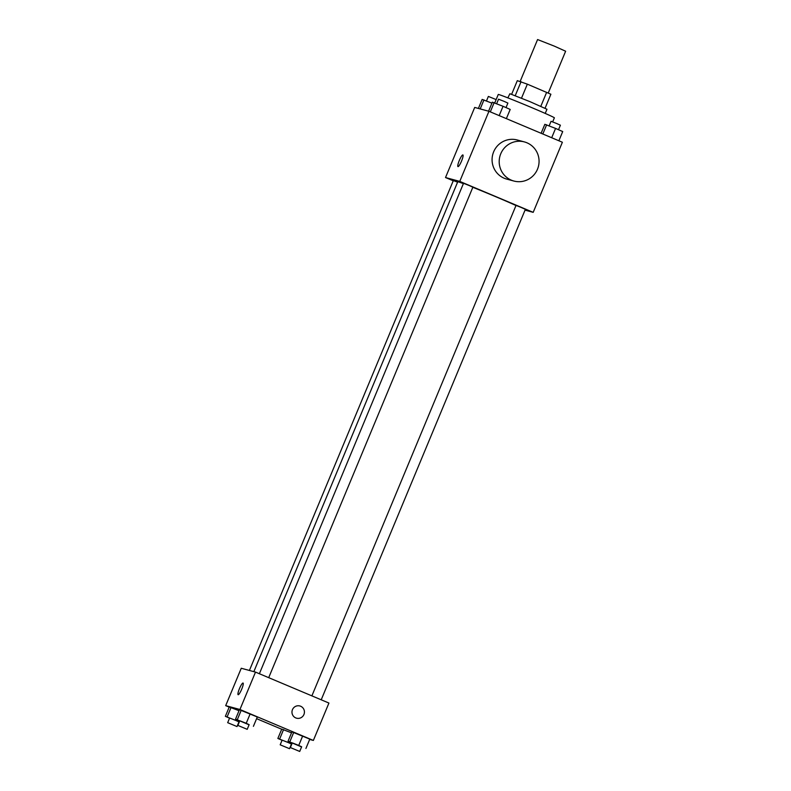 <?xml version="1.0" encoding="UTF-8"?>
<svg xmlns="http://www.w3.org/2000/svg" width="791" height="791" viewBox="0 0 791 791"><rect width="100%" height="100%" fill="white"/><g stroke="black" fill="none" stroke-linecap="round" stroke-linejoin="round"><path stroke-width="1.19" d="M548.242 93.012L565.634 51.227L554.283 46.115L537.583 39.55L520.152 81.424M511.629 94.307L517.314 80.652L527.34 84.162L550.892 94.238L545.068 108.229M515.228 95.671L521.061 81.671M540.826 106.301L546.65 92.3M521.506 98.163L527.34 84.162M507.832 97.857L509.908 93.733L530.148 101.732L546.967 109.257L545.226 113.42M552.672 121.893L554.372 117.819A30.384 0.732 -157.4 0 0 531.661 107.586A30.384 0.732 -157.4 0 0 498.271 94.465L494.761 102.909M453.243 180.793L445.521 177.54L474.699 107.438L488.947 111.294L562.381 142.242L533.193 212.344L525.046 210.129M445.521 177.54L459.759 181.396L488.947 111.294M461.539 161.077A6.328 1.147 112.9 0 1 457.969 166.604A6.328 1.147 112.9 0 1 459.373 160.326A6.328 1.147 112.9 0 1 462.883 154.937A6.328 1.147 112.9 0 1 461.539 161.077M515.989 205.531A34.231 0.821 -157.4 0 0 495.374 196.564A34.231 0.821 -157.4 0 0 472.83 187.299M463.388 183.631A34.231 0.821 -157.4 0 0 457.752 181.782L253.842 671.658M459.759 181.396L533.193 212.344M457.584 182.187L453.342 180.556L249.412 670.461M268.703 677.669L472.87 187.2L469.093 185.489L463.526 183.304L259.379 673.744M311.881 695.872L516.029 205.433L520.745 207.272L525.372 209.328L321.215 699.798M513.843 181.03L506.724 179.102A20.259 19.913 -74.9 0 1 493.179 153.068A20.259 19.913 -74.9 0 1 517.304 139.997L524.423 141.925A20.259 19.913 -74.9 0 1 538.355 166.683A20.259 19.913 -74.9 0 1 511.352 180.17A20.259 19.913 -74.9 0 1 500.298 154.996A20.259 19.913 -74.9 0 1 524.423 141.925M457.969 166.604A6.328 1.147 112.9 0 1 459.373 160.326A6.328 1.147 112.9 0 1 462.883 154.937M229.192 707.114L225.692 705.641L241.255 668.257L255.503 672.103L328.927 703.051L313.365 740.445L309.667 739.447M225.692 705.641L239.94 709.497L255.503 672.103M241.71 689.179A6.328 1.147 112.9 0 1 238.14 694.706A6.328 1.147 112.9 0 1 239.544 688.427A6.328 1.147 112.9 0 1 243.055 683.038A6.328 1.147 112.9 0 1 241.71 689.179M281.764 729.104L291.543 732.832L281.764 729.104L277.868 738.448L291.849 743.995M239.436 709.725L257.302 716.982L239.436 709.725L235.55 719.078L249.086 724.813M281.695 729.243L256.6 718.663M239.94 709.497L313.365 740.445M229.252 706.976L239.03 710.704L229.252 706.976L225.366 716.32L239.347 721.867M291.938 731.853L309.805 739.11L291.938 731.853L288.053 741.207L301.589 746.941M295.775 717.921A6.328 6.219 -74.9 0 1 292.314 710.051A6.328 6.219 -74.9 0 1 299.858 705.967A6.328 6.219 -74.9 0 1 304.209 713.7A6.328 6.219 -74.9 0 1 295.775 717.921M299.858 705.967A6.328 6.219 -74.9 0 1 304.209 713.7A6.328 6.219 -74.9 0 1 296.546 718.188M238.14 694.706A6.328 1.147 112.9 0 1 239.544 688.427A6.328 1.147 112.9 0 1 243.055 683.038M292.245 743.046L288.053 741.207M299.71 751.45L301.658 746.773L297.871 745.073L292.304 742.887L290.366 747.554L299.71 751.45L290.366 747.554M289.852 741.691L293.738 732.337M298.78 745.32L302.676 735.966M305.919 748.454L309.805 739.11M282.061 740.287L277.868 738.448M289.526 748.691L291.474 744.024L287.687 742.314L282.13 740.129L280.182 744.806L289.526 748.691L280.182 744.806M279.668 738.932L283.564 729.589M288.596 742.561L288.992 741.612M239.732 720.917L235.55 719.078M247.207 729.322L249.155 724.645L245.368 722.944L239.802 720.759L237.864 725.426L247.207 729.322L237.864 725.426M237.349 719.563L241.235 710.219M246.278 723.192L250.164 713.838M253.407 726.336L257.302 716.982M229.558 718.159L225.366 716.32M237.023 726.563L238.971 721.896L235.184 720.186L229.617 718.001L227.679 722.677L237.023 726.563L227.679 722.677M227.165 716.804L231.051 707.461M236.094 720.433L236.489 719.484M541.103 133.274L544.841 124.306L555.569 128.419L562.708 131.563L558.871 140.758M542.814 133.995L546.64 124.79M551.693 137.733L555.569 128.419M558.515 129.714L560.394 125.205L556.607 123.495L551.04 121.31L549.172 125.818M488.581 111.195L492.338 102.177L503.066 106.291L510.205 109.435L506.369 118.63M490.311 111.867L494.138 102.662M499.19 115.605L503.066 106.291M506.013 107.586L507.891 103.077L504.104 101.367L498.538 99.182L496.669 103.69M478.397 108.436L482.154 99.419L491.933 103.146M480.196 108.921L483.954 99.903M496.145 99.577L488.354 96.433L486.485 100.932"/></g></svg>
